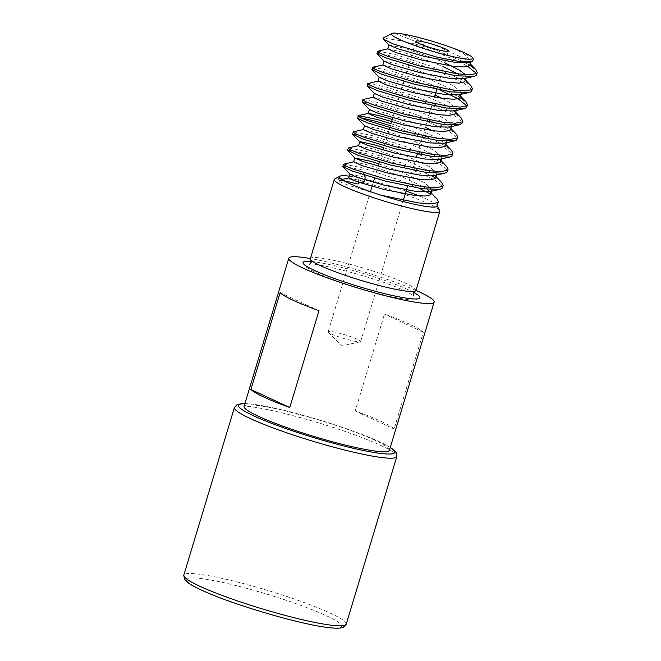 <?xml version="1.0" encoding="UTF-8"?>
<svg xmlns="http://www.w3.org/2000/svg" width="661" height="661" viewBox="0 0 661 661"><rect width="100%" height="100%" fill="white"/><g stroke="black" fill="none" stroke-linecap="round" stroke-linejoin="round"><path stroke-width="0.5" stroke-dasharray="3.31 2.48" d="M415.959 290.468A55.144 6.246 16.8 0 0 405.557 283.263A55.144 6.246 16.8 0 0 347.43 263.623A55.144 6.246 16.8 0 0 310.389 258.591M331.384 333.937A16.963 1.925 16.8 0 0 347.711 339.564A16.963 1.925 16.8 0 0 360.237 341.795A16.963 1.925 16.8 0 0 360.666 341.53A16.963 1.925 16.8 0 0 357.469 339.308A16.963 1.925 16.8 0 0 339.58 333.268A16.963 1.925 16.8 0 0 328.187 331.723A16.963 1.925 16.8 0 0 328.393 332.177A16.963 1.925 16.8 0 0 331.384 333.937M342.679 166.308L361.625 169.827L364.236 175.074M343.695 164.044L362.228 167.803L397.806 179.47L419.107 188.269M437.004 206.1A50.897 5.767 16.8 0 0 436.88 205.373A50.897 5.767 16.8 0 0 427.403 199.44A50.897 5.767 16.8 0 0 419.066 195.879M406.094 191.087A50.897 5.767 16.8 0 0 359.187 177.892L361.625 169.827M347.554 150.171L366.491 153.683L402.07 165.349L433.492 179.263L440.623 184.113L442.573 187.666M348.562 147.907L367.103 151.666L402.681 163.333L431.559 175.867M352.429 134.034L371.366 137.546L406.945 149.212L438.367 163.127L445.497 167.977L447.439 171.521M353.437 131.77L371.978 135.53L407.548 147.196L438.97 161.11L446.696 166.539M357.295 117.898L360.642 117.79M390.403 125.648L411.811 133.076L443.234 146.99L450.372 151.84L452.314 155.385M391.015 123.632L422.974 135.174M425.824 136.364L443.845 144.974L451.57 150.402M362.17 101.761L381.108 105.273L416.686 116.939L448.108 130.853L455.247 135.703L457.189 139.248M363.178 99.497L381.719 103.256L417.298 114.923L448.72 128.837L456.445 134.266M367.045 85.616L385.983 89.136L421.561 100.803L452.983 114.717L460.114 119.558L462.064 123.111M368.053 83.36L386.594 87.12L422.172 98.786L453.595 112.701L461.32 118.121M371.912 69.479L390.858 72.999L426.436 84.666L439.829 89.97M372.928 67.224L391.461 70.983L427.039 82.642L458.461 96.564M376.787 53.343L395.724 56.863L431.303 68.521L462.725 82.443L469.864 87.285L471.805 90.838M377.795 51.079L396.336 54.838L431.914 66.505L463.336 80.427L471.062 85.847M429.229 193.384L436.954 198.812M434.103 177.247L441.829 182.676M466.856 105.843L466.93 106.975M394.584 33.05C398.228 34.95 417.636 41.866 436.789 50.368A50.897 5.767 -163.2 0 0 400.599 40.718C420.685 46.171 453.016 57.871 467.6 66.307L467.881 66.464M476.598 73.569L476.68 74.701M465.658 62.902L469.897 65.265M439.705 210.57A55.144 6.246 16.8 0 0 429.443 204.142A55.144 6.246 16.8 0 0 374.225 185.27A55.144 6.246 16.8 0 0 334.821 178.9M359.187 177.892A50.897 5.767 16.8 0 0 349.297 176.165M413.596 292.385A61.035 6.916 16.8 0 0 408.399 289.799A61.035 6.916 16.8 0 0 311.298 261.5M389.412 450.265A75.908 8.601 16.8 0 0 375.093 440.333A75.908 8.601 16.8 0 0 295.07 413.299A75.908 8.601 16.8 0 0 244.074 406.383M415.976 290.419A75.908 8.601 16.8 0 0 310.397 258.55M410.084 324.427A75.908 8.601 16.8 0 0 384.462 314.14L355.23 410.968A75.908 8.601 -163.2 0 1 380.852 421.255A75.908 8.601 -163.2 0 1 394.105 428.997L423.337 332.169A75.908 8.601 16.8 0 0 410.084 324.427M473.54 59.49L464.931 53.318L457.833 49.914M400.599 40.718L383.132 38.098M436.789 50.368L463.848 61.96M452.628 48.013L463.89 53.756L471.235 60.952L470.062 62.084M388.924 44.907L404.325 48.195L433.376 58.127L444.812 62.828M465.427 74.668L466.36 77.089L463.807 78.667M384.148 61.25L399.451 64.34L428.502 74.263L454.148 86.029L461.543 92.904M461.163 94.308L461.494 93.226L458.932 94.804M379.274 77.387L394.584 80.477L423.627 90.4L435.07 95.101M442.126 98.373L449.273 102.166L456.619 109.362L454.066 110.949M374.407 93.532L389.709 96.613L418.76 106.537L444.399 118.302L451.802 125.185M369.532 109.668L384.834 112.75L413.885 122.673L425.329 127.375M432.385 130.655L439.532 134.447L446.877 141.636L444.316 143.222M364.657 125.805L379.968 128.887L409.01 138.81L434.657 150.584L442.002 157.772L439.449 159.359M383.744 147.692L404.144 154.947L429.782 166.721L437.128 173.917L434.574 175.496M378.877 163.829L399.269 171.083L424.907 182.857L432.253 190.054L429.7 191.632M350.041 174.215L365.351 177.305M397.831 33.405L407.977 36.099L437.028 46.022L462.675 57.788L468.707 62.151M470.351 63.877L468.756 62.2L470.021 64.985M387.734 48.848L403.111 52.236L432.154 62.159L443.597 66.86M457.676 73.858L463.882 78.337L465.146 81.121M382.835 65.075L398.236 68.372L427.287 78.295L452.925 90.061L459.007 94.473L460.271 97.258M378.183 81.08L393.361 84.509L422.412 94.432L448.051 106.206L454.14 110.61L455.396 113.395M373.093 97.349L388.494 100.646L417.537 110.569L443.184 122.343L449.265 126.755L450.529 129.531M392.27 119.451L412.671 126.705L438.309 138.48L444.39 142.892L445.654 145.676M363.352 129.63L378.745 132.919L407.796 142.842L433.434 154.616L439.524 159.028M358.477 145.767L373.878 149.064L402.921 158.987L428.568 170.753L434.649 175.165L435.913 177.949M353.825 161.771L369.003 165.2L398.054 175.124L423.693 186.889L427.535 189.385M348.727 178.04L364.128 181.337M360.278 182.824L357.361 183.948L359.154 177.999M381.182 195.226L348.545 185.344L340.894 182.213L338.415 180.428L343.943 180.693M423.337 332.169L384.462 314.14M355.23 410.968L394.105 428.997M319.007 310.695L280.132 292.666M201.671 590.042A81.146 9.196 16.8 0 0 310.422 624.397A81.146 9.196 16.8 0 0 326.41 615.73A81.146 9.196 16.8 0 0 217.659 581.374A81.146 9.196 16.8 0 0 201.671 590.042M390.254 447.464A81.733 9.262 16.8 0 0 379.422 441.746A81.733 9.262 16.8 0 0 244.917 403.582M396.84 456.544A84.831 9.609 16.8 0 0 380.835 445.448A84.831 9.609 16.8 0 0 291.41 415.24A84.831 9.609 16.8 0 0 234.415 407.507M346.224 624.191A84.831 9.609 16.8 0 0 330.219 613.094A84.831 9.609 16.8 0 0 240.794 582.886A84.831 9.609 16.8 0 0 183.799 575.153M328.393 332.177L341.613 345.943L360.237 341.795M360.666 341.53L403.301 200.333M407.564 186.212L416.174 157.698M417.306 153.93L434.442 97.184M436.797 89.384L448.373 51.046M309.414 264.474C311.414 261.136 380.505 278.554 404.615 290.815C414.125 295.393 413.662 296.219 413.522 295.913M419.578 298.251L415.29 299.764C411.349 300.4 401.838 299.028 386.776 295.632C363.393 290.245 331.822 279.975 316.156 272.605C311.397 270.415 307.935 268.44 305.762 266.672L303.069 263.07M244.942 403.507L253.08 404.226L277.942 408.895L319.304 419.95L348.727 429.551L379.654 441.829L390.279 447.39M328.187 331.723L370.466 191.682M372.077 186.352L373.291 182.32M374.556 178.139L378.166 166.184M379.422 162.003L391.56 121.806M392.783 117.765L415.885 41.238M471.235 60.952L470.905 62.027M466.36 77.089L466.038 78.163M456.619 109.362L456.288 110.445M451.744 125.499L451.422 126.581M446.877 141.636L446.547 142.718M442.002 157.772L441.672 158.855M437.128 173.917L436.805 174.991M432.253 190.054L431.93 191.128M463.882 78.337L465.476 80.014M454.14 110.61L455.735 112.287M449.265 126.755L450.86 128.424M444.39 142.892L445.993 144.561M434.649 175.165L436.243 176.842M341.96 179.478L338.82 180.18M339.547 176.669L338.415 180.428"/><path stroke-width="0.99" d="M349.297 176.165A50.897 5.767 16.8 0 0 340.06 176.14L334.821 178.9A55.144 6.246 16.8 0 0 334.276 179.478L310.389 258.591A55.144 6.246 16.8 0 0 310.819 259.814A55.144 6.246 16.8 0 0 320.792 265.805A55.144 6.246 16.8 0 0 374.655 284.313A55.144 6.246 16.8 0 0 414.926 291.245A55.144 6.246 16.8 0 0 415.959 290.468L439.846 211.355A55.144 6.246 16.8 0 0 439.705 210.57L437.103 205.778M419.091 43.461A16.963 1.925 16.8 0 0 436.971 49.501A16.963 1.925 16.8 0 0 448.373 51.046A16.963 1.925 16.8 0 0 445.167 48.831A16.963 1.925 16.8 0 0 427.287 42.783A16.963 1.925 16.8 0 0 415.885 41.238A16.963 1.925 16.8 0 0 419.091 43.461M436.243 176.842L441.829 182.676L443.176 185.642L441.994 188.468L439.846 189.352L422.247 188.74L385.446 181.106L352.809 171.224L342.861 166.704L343.29 164.292L353.825 161.771L361.997 165.622L388.858 173.356L419.124 179.247L429.89 179.916L435.425 178.652L436.805 174.991M443.176 185.642L442.606 186.452L435.913 187.765L422.85 186.724L386.057 179.09L353.42 169.208L345.769 166.076L343.29 164.292M419.107 188.269L429.229 193.384M419.066 195.879A50.897 5.767 16.8 0 0 406.094 191.087M439.524 159.028L446.696 166.539L448.051 169.505L446.869 172.331L444.713 173.215L427.113 172.604L390.32 164.969L357.684 155.087L347.554 150.171L348.562 147.907L358.7 145.635M448.051 169.505L447.48 170.307L440.788 171.629L427.725 170.579L390.932 162.953L358.287 153.071L350.636 149.94L348.165 148.155M431.559 175.867L434.103 177.247M445.993 144.561L451.57 150.402L452.925 153.369L451.744 156.186L449.587 157.078L431.988 156.459L395.195 148.832L362.55 138.95L352.429 134.034L353.437 131.77L363.567 129.49M452.925 153.369L452.347 154.17L445.663 155.492L432.6 154.443L395.799 146.816L363.162 136.934L355.511 133.803L353.032 132.018M450.86 128.424L456.445 134.266L457.8 137.232L456.611 140.049L454.462 140.942L436.863 140.322L400.062 132.696L367.425 122.814L357.477 118.286L358.312 115.634L376.844 119.393L391.015 123.632M360.642 117.79L376.241 121.409L390.403 125.648M457.8 137.232L457.222 138.033L450.529 139.355L437.466 138.306L400.673 130.68L368.037 120.798L360.385 117.666L357.907 115.882M422.974 135.174L425.824 136.364M462.064 123.111L459.329 124.797L441.73 124.185L404.937 116.559L372.3 106.677L362.344 102.149L363.178 99.497L373.316 97.217M455.735 112.287L461.32 118.121L462.667 121.095L462.097 121.897L455.404 123.219L442.341 122.169L405.548 114.543L372.903 104.661L365.252 101.521L362.782 99.737M458.461 96.564L466.187 101.984L467.542 104.959L466.36 107.776L464.204 108.66L446.605 108.049L409.812 100.422L377.167 90.54L367.219 86.013L367.648 83.6L378.183 81.08L386.363 84.93L413.224 92.664L443.49 98.555L454.247 99.233L459.783 97.968L461.163 94.308M467.542 104.959L466.963 105.76L460.279 107.082L447.216 106.033L410.415 98.398L377.778 88.516L370.127 85.385L367.648 83.6M465.476 80.014L471.062 85.847L472.417 88.822L471.227 91.639L469.079 92.523L451.48 91.912L414.678 84.278L382.041 74.396L371.912 69.479L372.928 67.224L383.058 64.943M439.829 89.97L457.858 98.58L466.856 105.843M472.417 88.822L471.838 89.623L465.146 90.937L452.083 89.896L415.29 82.261L382.653 72.379L375.002 69.248L372.523 67.463M469.897 65.265L475.937 69.711L477.283 72.677L476.102 75.503L473.945 76.387L456.346 75.775L419.553 68.141L386.916 58.259L376.96 53.739L377.398 51.327L387.933 48.807L396.104 52.657L422.966 60.391L453.231 66.282L463.989 66.951L469.533 65.695L470.905 62.027M477.283 72.677L476.713 73.487L470.021 74.8L456.958 73.759L420.165 66.125L387.52 56.243L379.868 53.111L377.398 51.327M381.182 195.226A50.897 5.767 16.8 0 0 437.004 206.1L438.309 201.787L437.731 202.588L431.046 203.902L417.983 202.861L381.182 195.226A50.897 5.767 16.8 0 1 349.157 183.328A50.897 5.767 16.8 0 1 339.547 176.669A50.897 5.767 16.8 0 1 340.06 176.14M427.535 189.385L436.954 198.812L438.309 201.787M467.881 66.464L476.598 73.569M334.276 179.478A55.144 6.246 16.8 0 0 344.678 186.691A55.144 6.246 16.8 0 0 402.797 206.331A55.144 6.246 16.8 0 0 439.846 211.355M311.298 261.5A61.035 6.916 16.8 0 0 303.069 263.07A61.035 6.916 16.8 0 0 314.562 270.481A61.035 6.916 16.8 0 0 376.704 291.641A61.035 6.916 16.8 0 0 419.578 298.251A61.035 6.916 16.8 0 0 413.596 292.385M310.397 258.55A75.908 8.601 16.8 0 0 288.807 258.203L244.074 406.383A75.908 8.601 16.8 0 0 258.393 416.306A75.908 8.601 16.8 0 0 338.407 443.341A75.908 8.601 16.8 0 0 389.412 450.265L434.153 302.085A75.908 8.601 16.8 0 0 419.826 292.154A75.908 8.601 16.8 0 0 415.976 290.419M250.899 389.494A75.908 8.601 16.8 0 0 264.152 397.228A75.908 8.601 16.8 0 0 289.774 407.515L319.007 310.695A75.908 8.601 -163.2 0 1 293.385 300.408A75.908 8.601 -163.2 0 1 280.132 292.666L250.899 389.494L289.774 407.515M288.807 258.203A75.908 8.601 16.8 0 0 303.135 268.126A75.908 8.601 16.8 0 0 383.149 295.161A75.908 8.601 16.8 0 0 434.153 302.085M464.733 52.855A42.42 4.809 16.8 0 0 457.833 49.914L452.628 48.013C434.599 41.238 408.391 34.24 397.831 33.405L394.584 33.05A42.42 4.809 16.8 0 0 391.948 33.438A42.42 4.809 16.8 0 0 399.525 39.429A42.42 4.809 16.8 0 0 446.431 55.094A42.42 4.809 16.8 0 0 472.632 57.796A42.42 4.809 16.8 0 0 464.733 52.855M391.948 33.438L383.132 38.098L383.165 38.991L393.411 44.023L436.714 57.077L458.511 61.349L471.756 61.837L473.54 59.49M463.848 61.96L465.658 62.902M470.062 62.084L468.682 62.531L454.454 62.241L424.18 56.359L397.319 48.617L388.924 44.907L387.71 48.939M444.812 62.828L459.015 69.892L465.427 74.668M473.945 76.387L463.807 78.667L449.579 78.386L419.314 72.495L392.452 64.761L384.148 61.25L376.96 53.739M469.079 92.523L458.932 94.804L444.704 94.523L414.439 88.632L387.577 80.898L379.274 77.387L372.093 69.876M435.07 95.101L442.126 98.373M464.204 108.66L454.066 110.949L439.829 110.66L409.564 104.769L382.702 97.035L374.407 93.532L367.219 86.013M451.802 125.185L451.256 126.21L449.191 127.086L434.963 126.796L404.697 120.905L377.836 113.171L369.532 109.668L362.344 102.149M425.329 127.375L432.385 130.655M454.462 140.942L444.316 143.222L430.088 142.933L399.822 137.042L372.961 129.308L364.657 125.805L357.477 118.286M449.587 157.078L439.449 159.359L425.213 159.07L394.947 153.178L368.086 145.445L359.791 141.941L352.602 134.423M439.763 159.284L440.78 161.813L440.3 162.515L434.756 163.779L423.998 163.102L393.733 157.219L366.872 149.485L358.477 145.767L360.014 141.578L375.093 145.023L383.744 147.692M444.713 173.215L434.574 175.496L420.346 175.206L390.081 169.323L363.22 161.581L354.916 158.078L370.218 161.16L378.877 163.829M439.846 189.352L429.7 191.632L415.472 191.343L385.206 185.46L358.345 177.726L350.041 174.215L342.861 166.704M364.236 175.074L365.351 177.305L364.128 181.337L360.278 182.824M443.597 66.86L457.676 73.858M466.038 78.163L464.658 81.832L459.122 83.096L448.356 82.418L418.091 76.527L391.229 68.794L382.835 65.075L384.058 61.043M456.288 110.445L454.917 114.105L449.373 115.369L438.615 114.692L408.349 108.801L381.488 101.067L373.093 97.349L374.308 93.317M451.422 126.581L450.042 130.242L444.506 131.506L433.74 130.828L403.474 124.937L376.613 117.204L368.218 113.485L369.441 109.453M358.312 115.634L368.541 113.337L383.62 116.782L392.27 119.451M446.547 142.718L445.167 146.378L439.631 147.643L428.873 146.965L398.608 141.082L371.746 133.34L363.352 129.63L364.566 125.59M429.774 191.302L431.038 194.086L430.551 194.797L425.015 196.061L414.257 195.383L383.991 189.492L357.13 181.758L348.727 178.04L349.95 174.008M343.943 180.693L357.361 183.948M244.917 403.582A81.733 9.262 16.8 0 0 253.766 415.876A81.733 9.262 16.8 0 0 353.618 448.348A81.733 9.262 16.8 0 0 390.254 447.464M183.799 575.153A84.831 9.609 16.8 0 0 199.804 586.241A84.831 9.609 16.8 0 0 289.229 616.457A84.831 9.609 16.8 0 0 346.224 624.191L343.365 627.248L340.869 627.95C337.895 628.396 333.532 628.247 327.773 627.496C299.094 624.24 230.127 603.749 200.985 589.86C193.847 586.571 188.914 583.704 186.195 581.259L184.493 579.292L183.799 575.153L234.415 407.507A84.831 9.609 16.8 0 0 250.42 418.595A84.831 9.609 16.8 0 0 339.845 448.811A84.831 9.609 16.8 0 0 396.84 456.544L396.162 452.43L390.279 447.39M310.819 259.814L311.149 262.458L309.414 264.474M414.926 291.245L413.191 293.269L413.522 295.913M403.301 200.333L407.564 186.212M416.174 157.698L417.306 153.93M434.442 97.184L436.797 89.384M462.056 123.111L462.667 121.095M234.415 407.507L237.258 404.449L244.942 403.507M472.632 57.796L473.549 59.482M346.224 624.191L396.84 456.544M370.466 191.682L372.077 186.352M373.291 182.32L374.556 178.139M378.166 166.184L379.422 162.003M391.56 121.806L392.783 117.765M379.183 77.18L377.968 81.212M441.672 158.855L440.78 161.813M354.825 157.872L353.602 161.904M431.93 191.128L431.038 194.086M471.756 61.837L468.682 62.531M383.165 38.991L389.023 45.113M459.329 124.797L449.191 127.086M347.727 150.559L354.916 158.078M470.351 63.877L475.937 69.711M459.007 94.473L466.187 101.984M348.76 177.949L341.96 179.478"/></g></svg>
